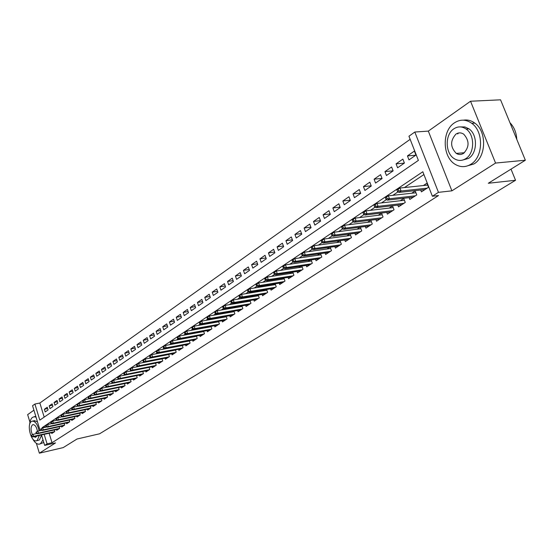 <?xml version="1.0" encoding="UTF-8"?>
<svg xmlns="http://www.w3.org/2000/svg" width="553" height="553" viewBox="0 0 553 553"><rect width="100%" height="100%" fill="white"/><g stroke="black" fill="none" stroke-linecap="round" stroke-linejoin="round"><path stroke-width="0.83" d="M458.396 133.031L457.739 133.978M40.155 430.614L32.558 405.722L34.894 404.043L39.816 420.121L418.386 160.398L408.944 136.232L414.812 132.029L438.46 192.347L432.384 196.246L422.817 171.755L42.118 427.656L42.263 428.126M428.326 131.109L451.898 190.833L495.564 163.059L525.35 160.225L500.555 99.817L470.541 101.24L428.326 131.109L414.812 132.029M33.92 410.195L27.65 414.632L29.945 422.181M410.153 139.328L39.857 403.019L34.894 404.043M495.564 163.059L470.541 101.24M36.387 443.368L39.367 453.184L55.535 442.905L44.675 445.407L41.482 434.955M525.35 160.225L488.299 183.264L515.541 180.264L99.575 433.801L77.019 439.013L63.201 447.605L39.367 453.184M420.709 190.025L421.427 191.877L428.513 187.246L426.937 183.202L423.384 185.538M409.137 197.649L409.835 199.453L416.762 194.926L415.206 190.923L411.715 193.225M397.821 205.108L398.499 206.87L405.266 202.439L403.745 198.479L400.303 200.739M386.747 212.4L387.404 214.115L394.033 209.787L392.526 205.861L389.139 208.094M375.922 219.534L376.558 221.207L383.035 216.97L381.556 213.085L378.224 215.283M365.319 226.509L365.941 228.147L372.28 224.006L370.835 220.177M354.943 233.338L355.544 234.942L361.752 230.884L360.356 227.159M344.789 240.03L345.369 241.592L351.452 237.617L350.097 233.995M334.841 246.576L335.408 248.103L341.36 244.219L340.047 240.679M325.095 252.984L325.648 254.484L331.482 250.675L330.21 247.226M315.549 259.267L316.088 260.733L321.798 257L320.567 253.64M306.196 265.419L306.721 266.857L312.321 263.2L311.125 259.924M297.03 271.454L297.535 272.857L303.023 269.276L301.869 266.076M288.044 277.364L288.535 278.74L293.92 275.228L292.793 272.104M279.23 283.157L279.714 284.512L284.989 281.062L283.896 278.014M270.59 288.839L271.06 290.166L276.23 286.786L275.173 283.807M262.115 294.41L262.571 295.717L267.645 292.399L266.615 289.489M253.799 299.878L254.249 301.157L259.226 297.908L258.223 295.06M245.636 305.242L246.078 306.5L250.958 303.307L249.984 300.521M237.631 310.51L238.06 311.74L242.85 308.609L241.903 305.885M229.772 315.673L230.186 316.883L234.894 313.807L233.967 311.139M222.057 320.747L222.465 321.936L227.083 318.915L226.184 316.302M214.474 325.724L214.875 326.892L219.41 323.927L218.532 321.369M207.036 330.611L207.43 331.759L211.882 328.848L211.025 326.346M199.73 335.415L200.11 336.542L204.486 333.687L203.649 331.233M192.548 340.13L192.921 341.242L197.221 338.436L196.405 336.03M185.497 344.768L185.863 345.86L190.087 343.095L189.292 340.738M178.564 349.323L178.923 350.395L183.071 347.685L182.296 345.369M171.748 353.796L172.101 354.853L176.179 352.185L175.425 349.918M165.05 358.192L165.395 359.236L169.405 356.616L168.665 354.39M158.469 362.519L158.808 363.542L162.748 360.964L162.022 358.779M151.992 366.77L152.324 367.78L156.202 365.243L155.497 363.1M145.626 370.952L145.951 371.941L149.766 369.452L149.075 367.351M139.37 375.065L139.688 376.04L143.434 373.593L142.757 371.526M133.211 379.109L133.522 380.07L137.206 377.664L136.55 375.632M127.149 383.084L127.453 384.038L131.082 381.667L130.439 379.669M121.183 386.996L121.487 387.936L125.054 385.607L124.425 383.644M115.321 390.853L115.618 391.773L119.13 389.478L118.508 387.549M109.542 394.642L109.833 395.554L113.296 393.294L112.688 391.4M103.86 398.374L104.151 399.273L107.552 397.047L106.957 395.188M98.268 402.045L98.545 402.93L101.897 400.745L101.317 398.913M92.759 405.66L93.035 406.538L96.333 404.381L95.759 402.577M87.333 409.22L87.602 410.084L90.851 407.962L90.291 406.185M81.989 412.725L82.259 413.582L85.459 411.487L84.906 409.745M76.729 416.181L76.991 417.017L80.144 414.964L79.604 413.243M71.551 419.582L71.807 420.411L74.911 418.386L74.379 416.692M66.443 422.934L66.699 423.75L69.754 421.752L69.236 420.086M61.411 426.232L61.666 427.04L64.673 425.07L64.169 423.432M56.454 429.487L56.703 430.282L59.669 428.347L59.171 426.729M47.662 408.57L44.378 409.261L47.254 407.25L48.083 409.946L45.201 411.944L44.378 409.261M52.528 405.211L49.189 405.902L52.113 403.863L52.95 406.573L50.019 408.605L49.189 405.902M57.457 401.796L54.07 402.494L57.035 400.427L57.885 403.158L54.913 405.211L54.07 402.494M62.468 398.333L59.026 399.038L62.04 396.936L62.89 399.688L59.876 401.775L59.026 399.038M67.556 394.814L64.058 395.526L67.113 393.397L67.978 396.162L64.915 398.284L64.058 395.526M72.713 391.248L69.16 391.966L72.263 389.803L73.134 392.589L70.031 394.738L69.16 391.966M77.952 387.625L74.344 388.351L77.489 386.153L78.374 388.959L75.222 391.144L74.344 388.351M83.275 383.948L79.604 384.681L82.805 382.448L83.697 385.275L80.489 387.494L79.604 384.681M88.68 380.208L84.948 380.948L88.197 378.687L89.095 381.529L85.846 383.782L84.948 380.948M94.162 376.42L90.374 377.167L93.671 374.865L94.584 377.727L91.28 380.015L90.374 377.167M99.74 372.57L95.883 373.323L99.236 370.987L100.155 373.869L96.803 376.192L95.883 373.323M105.402 368.657L101.482 369.418L104.883 367.04L105.817 369.943L102.409 372.307L101.482 369.418M111.153 364.683L107.171 365.45L110.621 363.038L111.568 365.962L108.105 368.36L107.171 365.45M117.001 360.646L112.943 361.413L116.455 358.966L117.409 361.911L113.89 364.351L112.943 361.413M122.939 356.54L118.819 357.321L122.386 354.832L123.347 357.798L119.773 360.273L118.819 357.321M128.98 352.372L124.784 353.16L128.407 350.623L129.381 353.616L125.752 356.132L124.784 353.16M135.112 348.134L130.847 348.922L134.531 346.351L135.52 349.365L131.821 351.922L130.847 348.922M141.354 343.828L137.013 344.623L140.759 342.01L141.755 345.044L138.001 347.643L137.013 344.623M147.699 339.452L143.275 340.254L147.084 337.593L148.093 340.655L144.278 343.295L143.275 340.254M154.149 335L149.649 335.802L153.527 333.1L154.543 336.183L150.665 338.871L149.649 335.802M160.716 330.473L156.133 331.282L160.073 328.53L161.103 331.641L157.156 334.378L156.133 331.282M167.393 325.869L162.72 326.685L166.73 323.885L167.773 327.017L163.757 329.802L162.72 326.685M174.181 321.182L169.425 322.005L173.504 319.157L174.561 322.316L170.476 325.143L169.425 322.005M181.094 316.42L176.248 317.242L180.396 314.353L181.467 317.533L177.313 320.408L176.248 317.242M188.124 311.567L183.188 312.404L187.412 309.452L188.497 312.659L184.267 315.59L183.188 312.404M195.285 306.639L190.253 307.475L194.552 304.475L195.651 307.703L191.345 310.689L190.253 307.475M202.571 301.613L197.442 302.456L201.817 299.401L202.93 302.657L198.548 305.698L197.442 302.456M209.995 296.505L204.762 297.348L209.221 294.237L210.347 297.521L205.882 300.618L204.762 297.348M217.55 291.3L212.214 292.15L216.755 288.984L217.896 292.288L213.347 295.44L212.214 292.15M225.251 285.998L219.804 286.848L224.428 283.627L225.583 286.966L220.951 290.173L219.804 286.848M233.09 280.606L227.539 281.456L232.246 278.173L233.414 281.539L228.7 284.809L227.539 281.456M241.08 275.104L235.412 275.961L240.209 272.615L241.398 276.009L236.587 279.341L235.412 275.961M249.223 269.505L243.438 270.362L248.325 266.954L249.527 270.376L244.626 273.77L243.438 270.362M257.518 263.802L251.608 264.659L256.592 261.182L257.816 264.631L252.825 268.094L251.608 264.659M265.979 257.981L259.945 258.845L265.025 255.299L266.263 258.783L261.175 262.309L259.945 258.845M274.606 252.057L268.44 252.915L273.617 249.299L274.876 252.811L269.684 256.405L268.44 252.915M283.399 246.009L277.101 246.866L282.383 243.182L283.661 246.728L278.366 250.391L277.101 246.866M292.371 239.85L285.936 240.707L291.32 236.947L292.613 240.52L287.221 244.26L285.936 240.707M301.53 233.566L294.949 234.417L300.445 230.58L301.758 234.189L296.249 238.004L294.949 234.417M310.869 227.152L304.143 228.002L309.749 224.089L311.083 227.725L305.463 231.617L304.143 228.002M320.401 220.612L313.523 221.456L319.247 217.467L320.595 221.138L314.864 225.106L313.523 221.456M330.141 213.935L323.097 214.778L328.938 210.7L330.314 214.405L324.459 218.456L323.097 214.778M340.074 207.126L332.871 207.956L338.837 203.794L340.226 207.534L334.254 211.675L332.871 207.956M350.229 200.172L342.853 200.988L348.943 196.744L350.36 200.518L344.256 204.741L342.853 200.988M360.597 193.073L353.042 193.882L359.263 189.541L360.701 193.35L354.466 197.663L353.042 193.882M371.194 185.815L363.459 186.617L369.812 182.179L371.27 186.022L364.904 190.439L363.459 186.617M382.026 178.412L374.098 179.193L380.588 174.658L382.075 178.536L375.563 183.05L374.098 179.193M393.093 170.842L384.964 171.603L391.607 166.971L393.114 170.891L386.464 175.501L384.964 171.603M404.34 163.114L396.079 163.847L402.867 159.112L404.402 163.066L397.6 167.78L396.079 163.847M39.857 403.019L44.185 417.121M408.992 159.893L415.946 155.068L414.384 151.073L407.443 155.918L408.992 159.893M49.127 433.234L52.037 442.725L438.522 195.541L432.384 196.246M423.909 174.548L404.45 187.557M398.008 191.87L392.837 195.327M386.436 199.605L381.487 202.916M375.128 207.168L370.386 210.34M364.068 214.564L359.533 217.599M353.256 221.794L348.915 224.698M342.687 228.866L338.533 231.645M332.339 235.785L328.364 238.447M322.212 242.56L318.41 245.097M312.3 249.189L308.664 251.615M302.595 255.673L299.125 257.995M293.097 262.032L289.779 264.251M283.786 268.253L280.62 270.376M274.668 274.357L271.647 276.376M265.73 280.33L262.848 282.258M256.972 286.184L254.228 288.023M248.387 291.929L245.767 293.684M239.974 297.555L237.479 299.228M231.714 303.079L229.343 304.668M223.619 308.498L221.359 310.005M215.677 313.807L213.534 315.245M207.88 319.019L205.847 320.381M200.234 324.134L198.299 325.427M192.721 329.159L190.896 330.383M185.352 334.088L183.624 335.242M178.114 338.927L176.476 340.019M171.008 343.683L169.46 344.713M164.027 348.355L162.568 349.323M157.163 352.938L155.794 353.851M150.423 357.445L149.144 358.303M143.801 361.876L142.598 362.678M137.296 366.231L136.169 366.978M130.895 370.51L129.844 371.208M124.605 374.713L123.63 375.369M118.418 378.853L117.519 379.455M112.342 382.918L111.506 383.478M106.356 386.92L105.588 387.432M100.473 390.853L99.768 391.324M94.681 394.724L94.045 395.153M88.985 398.533L88.404 398.92M83.379 402.287L82.86 402.632M77.862 405.971L77.399 406.282M72.436 409.607L72.028 409.877M67.086 413.181L66.733 413.416M51.574 432.688L51.816 433.476L54.74 431.568L54.249 429.978M173.103 350.36L172.695 350.63M180.029 345.798L179.545 346.123M187.087 341.153L186.513 341.526M194.269 336.424L193.605 336.86M201.575 331.606L200.829 332.104M209.02 326.705L208.177 327.265M216.603 321.715L215.663 322.337M224.324 316.627L223.281 317.311M232.191 311.45L231.043 312.203M240.202 306.168L238.951 306.991M248.373 300.791L247.011 301.689M256.696 295.309L255.223 296.284M265.184 289.717L263.594 290.767M273.839 284.021L272.124 285.154M282.666 278.207L280.82 279.424M291.673 272.276L289.696 273.583M300.86 266.228L298.744 267.624M310.233 260.055L307.973 261.541M319.807 253.751L317.394 255.341M329.574 247.315L327.01 249.009M339.549 240.749L336.825 242.546M349.738 234.037L346.849 235.944M360.148 227.186L357.086 229.205M370.78 220.184L367.538 222.32M515.541 180.264L511.013 169.135M451.898 190.833L438.46 192.347M52.037 442.725L47.074 443.865L44.675 445.407M44.164 434.347L47.074 443.865M46.079 426.785L42.118 427.656M415.732 155.22L407.443 155.918M36.747 433.531L32.993 434.368L33.595 436.338L54.657 431.623M31.95 436.324L31.618 435.225L31.141 435.55L31.473 436.642L33.595 436.338L32.738 436.911L53.779 432.197M32.993 434.368L31.618 435.225M31.473 436.642L32.738 436.911M36.049 417.149L34.099 416.768L32.537 417.349C30.871 418.607 29.897 421.04 29.62 424.649M32.592 438.723C34.659 442.504 36.871 444.322 39.215 444.17L40.556 443.672L42.975 439.856M39.795 444.038L43.77 442.448M41.551 435.183L39.429 439.974L36.629 440.755M39.097 430.849C37.749 424.697 35.551 421.448 32.509 421.096L31.41 421.504C26.551 424.289 30.913 441.999 36.194 440.852L37.182 440.478L39.325 435.439M33.83 436.67L35.503 437.34L37.037 435.951M37.452 431.361C36.65 427.144 35.212 424.898 33.132 424.607L32.433 424.87C30.622 427.034 30.615 430.324 32.413 434.734M34.251 420.715L37.466 421.794M35.814 416.402L34.099 416.768M454.372 122.89C441.543 131.04 442.421 157.646 455.631 164.587C460.746 167.435 465.84 167.317 470.914 164.227C483.281 157.087 483.896 131.628 471.764 123.312C465.958 119.275 460.165 119.13 454.372 122.89M465.813 166.356L473.962 163.937C486.336 156.817 486.965 131.407 474.833 123.119C471.267 120.499 467.479 119.517 463.462 120.167M460.601 126.913L464.907 126.955L468.979 128.856C477.827 134.704 477.536 153.16 468.578 158.4L462.308 160.163M453.84 128.828C444.653 134.6 445.144 153.693 454.545 158.842C458.299 161.013 462.038 160.944 465.757 158.656C474.709 153.409 474.992 134.911 466.144 129.049C462.038 126.264 457.932 126.188 453.84 128.828M463.628 153.326C469.456 147.077 469.497 140.704 463.753 134.199C461.147 132.478 458.548 132.444 455.949 134.109C450.114 140.669 450.225 147.105 456.28 153.409C458.741 154.868 461.188 154.847 463.628 153.326M516.785 139.356C516.391 132.561 514.117 127.017 509.963 122.731M41.669 430.275L37.811 431.133L38.42 433.117L59.579 428.402M36.761 433.103L36.422 431.997L35.938 432.322L36.277 433.428L38.42 433.117L37.542 433.704L58.687 428.99M37.811 431.133L36.422 431.997M36.277 433.428L37.542 433.704M46.666 426.978L42.699 427.849L43.314 429.854L64.57 425.139M41.641 429.833L41.302 428.72L40.811 429.052L41.15 430.165L43.314 429.854L42.429 430.441L63.664 425.734M42.699 427.849L41.302 428.72M41.15 430.165L42.429 430.441M51.74 423.626L47.662 424.517L48.277 426.536L69.637 421.828M46.604 426.515L46.258 425.395L45.761 425.734L46.099 426.854L48.277 426.536L47.378 427.137L68.717 422.43M47.662 424.517L46.258 425.395M46.099 426.854L47.378 427.137M56.897 420.225L52.701 421.137L53.323 423.169L74.779 418.469M51.636 423.149L51.291 422.022L50.779 422.361L51.125 423.487L53.323 423.169L52.411 423.778L73.846 419.077M52.701 421.137L51.291 422.022M51.125 423.487L52.411 423.778M62.13 416.768L57.816 417.709L58.445 419.748L79.998 415.054M56.745 419.727L56.392 418.593L55.881 418.939L56.233 420.073L58.445 419.748L57.519 420.37L79.051 415.676M57.816 417.709L56.392 418.593M56.233 420.073L57.519 420.37M67.445 413.264L63.007 414.218L63.643 416.278L85.3 411.591M61.936 416.257L61.577 415.109L61.058 415.462L61.411 416.603L63.643 416.278L62.703 416.907L84.339 412.22M63.007 414.218L61.577 415.109M61.411 416.603L62.703 416.907M72.844 409.704L68.282 410.679L68.925 412.752L90.678 408.073M67.203 412.725L66.844 411.577L66.312 411.93L66.671 413.084L68.925 412.752L67.971 413.388L89.704 408.708M68.282 410.679L66.844 411.577M66.671 413.084L67.971 413.388M78.326 406.089L73.639 407.084L74.289 409.172L96.146 404.499M72.554 409.144L72.194 407.983L71.655 408.342L72.014 409.503L74.289 409.172L73.321 409.821L95.157 405.149M73.639 407.084L72.194 407.983M72.014 409.503L73.321 409.821M83.897 402.411L79.079 403.427L79.743 405.536L101.697 400.87M77.994 405.508L77.627 404.333L77.081 404.706L77.448 405.874L79.743 405.536L78.754 406.192L100.694 401.533M79.079 403.427L77.627 404.333M77.448 405.874L78.754 406.192M89.565 398.678L84.609 399.722L85.273 401.837L107.337 397.185M83.517 401.81L83.15 400.628L82.591 401.001L82.964 402.176L85.273 401.837L84.27 402.508L106.314 397.856M84.609 399.722L83.15 400.628M82.964 402.176L84.27 402.508M95.316 394.89L90.229 395.948L90.899 398.084L113.061 393.446M89.13 398.049L88.757 396.867L88.19 397.241L88.563 398.43L90.899 398.084L89.883 398.761L112.024 394.123M90.229 395.948L88.757 396.867M88.563 398.43L89.883 398.761M101.164 391.033L95.932 392.118L96.616 394.268L118.881 389.637M94.833 394.234L94.452 393.038L93.879 393.425L94.259 394.614L96.616 394.268L95.579 394.96L117.83 390.328M95.932 392.118L94.452 393.038M94.259 394.614L95.579 394.96M107.116 387.121L101.738 388.22L102.423 390.39L124.791 385.773M100.632 390.349L100.245 389.146L99.664 389.54L100.045 390.743L102.423 390.39L101.372 391.089L123.72 386.478M101.738 388.22L100.245 389.146M100.045 390.743L101.372 391.089M113.158 383.139L107.635 384.266L108.333 386.443L130.805 381.846M106.522 386.409L106.135 385.192L105.54 385.593L105.927 386.803L108.333 386.443L107.261 387.162L129.713 382.558M107.635 384.266L106.135 385.192M105.927 386.803L107.261 387.162M119.31 379.095L113.628 380.236L114.333 382.434L136.909 377.858M112.515 382.4L112.121 381.176L111.519 381.584L111.913 382.8L114.333 382.434L113.247 383.167L135.803 378.577M113.628 380.236L112.121 381.176M111.913 382.8L113.247 383.167M142.764 371.54L119.724 376.151L120.436 378.363L143.116 373.793M118.605 378.321L118.211 377.091L117.595 377.499L117.989 378.729L120.436 378.363L119.33 379.102L141.997 374.533M119.724 376.151L118.211 377.091M117.989 378.729L119.33 379.102M149.089 367.392L125.918 371.989L126.644 374.222L149.434 369.674M124.798 374.174L124.397 372.936L123.775 373.351L124.176 374.595L126.644 374.222L125.517 374.969L148.287 370.42M125.918 371.989L124.397 372.936M124.176 374.595L125.517 374.969M155.517 363.183L132.222 367.752L132.955 370.005L155.849 365.478M131.096 369.957L130.695 368.706L130.059 369.134L130.467 370.386L132.955 370.005L131.814 370.766L154.688 366.238M132.222 367.752L130.695 368.706M130.467 370.386L131.814 370.766M162.064 358.89L138.637 363.452L139.377 365.72L162.375 361.213M137.503 365.671L137.096 364.413L136.453 364.842L136.861 366.1L139.377 365.72L138.215 366.494L161.193 361.98M138.637 363.452L137.096 364.413M136.861 366.1L138.215 366.494M168.713 354.535L145.156 359.07L145.909 361.358L169.011 356.872M144.022 361.309L143.607 360.038L142.951 360.48L143.365 361.745L145.909 361.358L144.727 362.146L167.808 357.66M145.156 359.07L143.607 360.038M143.365 361.745L144.727 362.146M175.481 350.097L151.798 354.618L152.552 356.92L175.764 352.455M150.658 356.865L150.236 355.586L149.566 356.035L149.987 357.314L152.552 356.92L151.349 357.722L174.541 353.256M151.798 354.618L150.236 355.586M149.987 357.314L151.349 357.722M182.366 345.584L158.552 350.084L159.319 352.406L182.635 347.968M157.405 352.351L156.983 351.058L156.299 351.514L156.727 352.807L157.405 352.351L159.319 352.406L158.089 353.222L181.391 348.784M158.552 350.084L156.983 351.058M156.727 352.807L158.089 353.222M189.375 340.994L165.423 345.466L166.204 347.809L189.624 343.399M164.276 347.754L163.847 346.448L163.156 346.918L163.584 348.217L164.276 347.754L166.204 347.809L164.953 348.639L188.359 344.229M165.423 345.466L163.847 346.448M163.584 348.217L164.953 348.639M196.509 336.321L172.418 340.772L173.207 343.13L196.744 338.747M171.271 343.067L170.836 341.761L170.13 342.231L170.566 343.544L171.271 343.067L173.207 343.13L171.942 343.98L195.451 339.59M172.418 340.772L170.836 341.761M170.566 343.544L171.942 343.98M203.767 331.565L179.545 335.989L180.34 338.367L203.981 334.012M178.391 338.305L177.948 336.984L177.23 337.461L177.672 338.789L178.391 338.305L180.34 338.367L179.048 339.231L202.668 334.869M179.545 335.989L177.948 336.984M177.672 338.789L179.048 339.231M211.156 326.726L186.796 331.123L187.605 333.521L211.35 329.194M185.642 333.452L185.193 332.118L184.46 332.609L184.909 333.943L185.642 333.452L187.605 333.521L186.292 334.399L210.016 330.072M186.796 331.123L185.193 332.118M184.909 333.943L186.292 334.399M218.677 321.798L194.186 326.159L195.009 328.579L218.857 324.293M193.025 328.51L192.568 327.169L191.822 327.666L192.278 329.007L193.025 328.51L195.009 328.579L193.668 329.477L217.495 325.178M194.186 326.159L192.568 327.169M192.278 329.007L193.668 329.477M226.343 316.779L201.714 321.106L202.543 323.546L226.502 319.295M200.545 323.477L200.082 322.123L199.329 322.627L199.785 323.982L200.545 323.477L202.543 323.546L201.174 324.459L225.112 320.201M201.714 321.106L200.082 322.123M199.785 323.982L201.174 324.459M234.147 311.664L209.38 315.963L210.223 318.424L234.285 314.208M208.204 318.348L207.741 316.98L206.967 317.498L207.437 318.867L208.204 318.348L210.223 318.424L208.827 319.351L232.875 315.127M209.38 315.963L207.741 316.98M207.437 318.867L208.827 319.351M242.103 306.459L217.191 310.717L218.041 313.198L242.214 309.023M216.016 313.122L215.539 311.74L214.758 312.272L215.228 313.648L216.016 313.122L218.041 313.198L216.624 314.145L240.776 309.963M217.191 310.717L215.539 311.74M215.228 313.648L216.624 314.145M250.205 301.15L225.154 305.374L226.018 307.876L250.295 303.742M223.972 307.793L223.495 306.403L222.693 306.943L223.17 308.332L223.972 307.793L226.018 307.876L224.573 308.844L248.829 304.696M225.154 305.374L223.495 306.403M223.17 308.332L224.573 308.844M258.458 295.744L233.269 299.926L234.147 302.45L258.528 298.357M232.087 302.367L231.596 300.963L230.781 301.509L231.265 302.913L232.087 302.367L234.147 302.45L232.668 303.431L257.034 299.339M233.269 299.926L231.596 300.963M231.265 302.913L232.668 303.431M266.878 290.235L241.543 294.369L242.428 296.92L266.919 292.876M240.355 296.83L239.864 295.413L239.027 295.973L239.518 297.39L240.355 296.83L242.428 296.92L240.928 297.922L265.399 293.871M241.543 294.369L239.864 295.413M239.518 297.39L240.928 297.922M275.456 284.615L249.977 288.707L250.882 291.279L275.477 287.284M248.788 291.182L248.29 289.758L247.44 290.325L247.938 291.756L248.788 291.182L250.882 291.279L249.348 292.302L273.922 288.3M249.977 288.707L248.29 289.758M247.938 291.756L249.348 292.302M284.207 278.885L258.583 282.936L259.495 285.521L284.194 281.581M257.387 285.424L256.882 283.986L256.011 284.567L256.523 286.012L257.387 285.424L259.495 285.521L257.933 286.565L282.611 282.618M258.583 282.936L256.882 283.986M256.523 286.012L257.933 286.565M293.131 273.051L267.362 277.039L268.288 279.652L293.09 275.767M266.166 279.555L265.647 278.104L264.763 278.698L265.281 280.15L266.166 279.555L268.288 279.652L266.691 280.717L291.479 276.825M267.362 277.039L265.647 278.104M265.281 280.15L266.691 280.717M302.235 267.092L276.32 271.025L277.26 273.666L302.166 269.836M275.118 273.562L274.592 272.097L273.694 272.705L274.212 274.164L275.118 273.562L277.26 273.666L275.629 274.751L300.514 270.915M276.32 271.025L274.592 272.097M274.212 274.164L275.629 274.751M311.519 261.016L285.459 264.894L286.413 267.555L311.415 263.788M284.256 267.445L283.724 265.965L282.804 266.587L283.33 268.067L284.256 267.445L286.413 267.555L284.754 268.661L309.735 264.887M285.459 264.894L283.724 265.965M283.33 268.067L284.754 268.661M320.996 254.815L294.784 258.631L295.758 261.313L320.864 257.615M293.581 261.203L293.042 259.71L292.102 260.345L292.641 261.832L293.581 261.203L295.758 261.313L294.058 262.447L319.15 258.735M294.784 258.631L293.042 259.71M292.641 261.832L294.058 262.447M330.673 248.484L304.309 252.237L305.297 254.947L330.5 251.311M303.099 254.829L302.553 253.322L301.592 253.965L302.138 255.472L303.099 254.829L305.297 254.947L303.562 256.101L328.752 252.458M304.309 252.237L302.553 253.322M302.138 255.472L303.562 256.101M340.551 242.027L314.035 245.705L315.037 248.442L340.344 244.882M312.825 248.325L312.272 246.804L311.291 247.461L311.844 248.981L312.825 248.325L315.037 248.442L313.268 249.624L338.554 246.05M314.035 245.705L312.272 246.804M311.844 248.981L313.268 249.624M350.63 235.433L323.975 239.041L324.991 241.799L350.388 238.315M322.758 241.675L322.192 240.14L321.189 240.811L321.756 242.345L322.758 241.675L324.991 241.799L323.18 243.009L348.563 239.504M323.975 239.041L322.192 240.14M321.756 242.345L323.18 243.009M360.929 228.693L334.123 232.225L335.153 235.011L360.646 231.61M332.906 234.88L332.332 233.331L331.309 234.023L331.876 235.571L332.906 234.88L335.153 235.011L333.307 236.249L358.786 232.827M334.123 232.225L332.332 233.331M331.876 235.571L333.307 236.249M371.457 221.815L344.491 225.265L345.542 228.078L371.132 224.753M343.275 227.94L342.687 226.377L341.643 227.083L342.224 228.645L343.275 227.94L345.542 228.078L343.655 229.336L369.224 225.997M344.491 225.265L342.687 226.377M342.224 228.645L343.655 229.336M382.206 214.785L355.095 218.145L356.16 220.993L381.84 217.758M353.872 220.847L353.277 219.264L352.213 219.983L352.8 221.566L353.872 220.847L356.16 220.993L354.231 222.278L379.89 219.029M355.095 218.145L353.277 219.264M352.8 221.566L354.231 222.278M393.197 207.603L365.934 210.873L367.012 213.741L392.782 210.603M364.704 213.596L364.102 211.999L363.01 212.732L363.611 214.329L364.704 213.596L367.012 213.741L365.042 215.062L390.791 211.903M365.934 210.873L364.102 211.999M363.611 214.329L365.042 215.062M404.43 200.262L377.015 203.435L378.114 206.331L403.966 203.29M375.784 206.179L375.176 204.569L374.056 205.315L374.664 206.926L375.784 206.179L378.114 206.331L376.095 207.679L401.934 204.617M377.015 203.435L375.176 204.569M374.664 206.926L376.095 207.679M415.918 192.762L388.351 195.824L389.471 198.748L415.407 195.81M387.121 198.589L386.499 196.965L385.358 197.732L385.973 199.356L387.121 198.589L389.471 198.748L387.404 200.131L413.326 197.172M388.351 195.824L386.499 196.965M385.973 199.356L387.404 200.131M427.669 185.082L399.943 188.041L401.084 190.992L427.103 188.165M398.72 190.833L398.084 189.188L396.916 189.969L397.545 191.614L398.72 190.833L401.084 190.992L398.976 192.403L424.981 189.555M399.943 188.041L398.084 189.188M397.545 191.614L398.976 192.403M34.756 420.612L32.509 421.096M464.437 152.711L456.28 153.409M468.979 128.856L466.144 129.049M471.764 123.312L474.833 123.119"/></g></svg>
